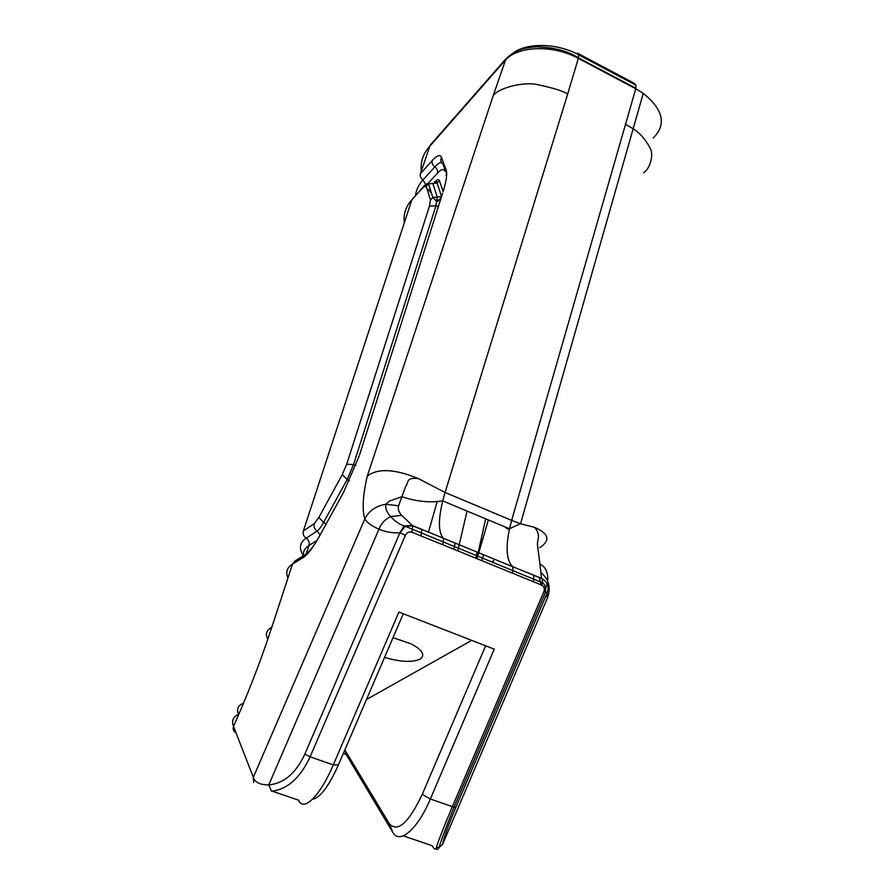 <?xml version="1.0" encoding="UTF-8"?>
<svg xmlns="http://www.w3.org/2000/svg" width="894" height="894" viewBox="0 0 894 894"><rect width="100%" height="100%" fill="white"/><g stroke="black" fill="none" stroke-linecap="round" stroke-linejoin="round"><path stroke-width="1.34" d="M343.318 753.452L346.146 754.447L392.745 832.269C399.394 844.819 417.654 829.442 430.349 799.012L494.237 649.145L398.914 612.055L333.272 764.94L338.446 764.817C328.657 786.552 319.996 798.051 312.453 799.292M441.614 162.652C440.049 162.261 437.781 163.68 434.819 166.899L422.963 179.917C418.817 184.499 416.336 189.617 415.52 195.261M303.39 530.88L314.252 523.616L318.823 517.503L342.234 474.669L346.716 464.198L429.466 206.101L430.439 199.887L426.192 186.22L423.644 186.969L411.888 199.731L303.39 530.88C302.641 533.908 303.569 536.333 306.173 538.166C299.602 542.557 298.685 548.435 303.424 555.777M243.47 703.287C237.994 705.288 236.351 709.143 238.553 714.854L233.524 726.464L254.008 779.054C256.332 782.965 261.26 784.921 268.759 784.921C283.946 783.446 295.97 773.176 304.854 754.111L399.875 532.869C392.377 533.115 385.415 531.885 378.967 529.192C371.803 526.063 367.088 522.655 364.797 518.956C361.992 509.748 362.819 495.444 367.289 476.055C377.793 468.087 394.757 468.914 418.213 478.525C405.552 477.195 408.849 482.76 405.91 485.777L398.601 505.747M253.684 782.563L253.27 777.445L364.797 518.956C368.92 510.843 375.927 505.937 385.806 504.25L398.601 505.758C397.685 508.72 398.69 511.893 401.596 515.313L390.834 516.564C386.99 512.955 385.303 508.854 385.806 504.25L389.594 500.975L401.931 496.729C416.235 501.534 429.835 502.909 442.72 500.875L442.709 500.908C438.06 520.274 438.362 532.779 443.614 538.445L442.787 544.759L411.855 532.209C408.994 531.483 406.837 532.511 405.395 535.282L310.106 756.805C300.317 777.903 287.443 789.368 271.508 791.224L268.759 784.921L378.967 529.192C381.056 523.56 384.99 519.358 390.767 516.587L390.834 516.564M401.607 515.279L412.76 525.862L411.855 532.209M399.875 532.869L404.166 525.974L411.899 525.314L512.787 566.74L513.022 570.707L512.24 573.065L541.798 585.157C544.189 586.565 544.893 588.699 543.91 591.56L452.342 806.723C443.569 827.453 438.272 841.019 436.44 847.445C435.758 850.116 434.339 849.535 432.182 845.702L403.25 835.845M405.395 535.282L400.065 532.858L405.217 526.309L412.76 525.862L421.845 529.572L420.973 535.919M418.213 478.513L445.067 492.482L442.72 500.875M367.289 476.055L493.164 95.781C497.891 87.88 524.767 81.164 538.143 84.796C554.202 88.204 564.047 91.311 567.656 94.127L578.34 58.367C552.783 44.275 516.788 45.896 504.831 60.747L429.198 146.918C423.018 154.025 420.37 162.093 421.264 171.112M513.659 52.668C527.996 42.398 557.498 43.214 578.619 54.78L578.507 57.909L635.869 88.271L635.835 85.131L578.653 54.802M493.164 95.781L505.948 58.825M506.06 58.702L505.781 58.993C513.972 51.573 519.403 48.019 536.534 46.834C553.576 47.237 567.556 50.913 578.474 57.886L578.619 54.78L577.334 53.104L634.338 83.354L635.869 85.153L635.735 88.774L643.255 93.345C663.326 109.593 666.667 124.478 653.268 138.011M547.642 580.843C548.223 572.506 545.642 566.885 539.931 564.002L537.629 546.189C536.456 539.775 541.73 535.964 534.623 527.393C549.017 533.673 550.704 540.445 539.674 547.72M545.742 588.252L547.117 583.838M539.931 564.002L541.518 578.329L512.787 566.74C506.563 560.728 505.468 548.078 509.513 528.779L442.709 500.908M547.832 596.991L442.608 844.372C443.614 838.281 448.062 825.888 455.951 807.17L547.206 592.733C546.737 595.728 546.871 597.326 547.609 597.538C551.117 587.313 548.793 578.921 540.613 572.361M533.55 575.255L533.93 579.301L542.569 582.821C545.049 584.43 546.033 587.548 545.519 592.186L547.217 592.655C549.385 586.889 547.709 582.273 542.166 578.787L542.569 582.821L541.798 585.157M534.623 527.382L520.52 523.761L511.647 520.397L509.513 528.779M405.239 526.298L533.93 579.301L533.159 581.636M455.951 807.17L454.018 807.215L545.519 592.186L543.91 591.56M578.373 58.389L635.746 88.774L511.647 520.397L445.067 492.482L567.656 94.127M366.473 699.521L471.708 640.372M393.025 637.657L411.151 643.859C422.56 650.083 425.522 655.19 420.057 659.157C412.078 662.622 400.255 662.018 384.565 657.369M485.632 645.792L422.292 794.285C408.647 822.927 397.674 832.772 389.359 823.799L344.861 749.876M346.146 754.447L344.726 750.189M442.608 844.372L439.211 847.333L436.44 847.445M403.283 613.753L338.446 764.817M272.201 791.168L298.641 800.186C303.412 812.311 320.164 795.973 333.272 764.94L310.106 756.805L304.854 754.111M295.109 560.929L292.494 564.114C286.94 567.601 285.432 572.216 287.957 577.971M294.651 561.208L305.424 554.537L303.245 557.498L292.494 564.114L271.798 627.275C262.21 656.509 251.125 685.698 238.553 714.854M320.22 534.768L319.516 536.065C313.179 547.385 307.759 554.526 303.245 557.498M344.168 491.219L319.516 536.065M359.276 455.795L343.508 492.415M442.541 193.428L359.634 454.7M446.609 175.995L446.218 170.151C447.413 173.917 446.352 181.169 443.022 191.919M445.715 171.492L442.999 164.138C440.798 162.272 440.284 159.992 441.457 157.299L446.218 170.151M445.033 169.659L444.541 170.944C443.513 168.508 441.133 169.257 437.434 173.212C437.993 170.776 437.121 168.675 434.819 166.899C432.517 165.111 431.646 163.01 432.215 160.585C437.01 155.355 440.094 154.26 441.457 157.299M425.712 184.399L422.963 179.917C420.705 178.174 419.845 176.107 420.415 173.715L432.215 160.585M428.327 189.338L431.679 193.819M437.334 199.831L438.496 200.915M505.702 59.093L430.103 145.275L420.415 173.715M314.252 523.616C313.503 526.7 314.453 529.181 317.113 531.058L306.173 538.166C308.776 539.998 309.704 542.423 308.966 545.463C304.731 548.19 302.921 551.598 303.524 555.722M318.823 517.503L323.628 522.409C321.136 526.879 318.968 529.762 317.113 531.058L320.03 534.903M342.234 474.669L347.174 479.508L323.628 522.409L326.142 523.996M346.716 464.198L353.532 464.623L347.174 479.508L349.353 480.838M429.466 206.101L435.914 205.832L353.532 464.623L355.935 465.271M430.439 199.887L432.841 197.485L437.244 197.015L435.914 205.832L438.418 206.436M426.192 186.22L428.517 183.885L432.797 183.438L437.244 197.015L441.535 196.602M423.644 186.969L424.639 185.36M404.323 222.818C403.25 214.169 405.775 206.469 411.888 199.731L424.426 185.583M317.068 540.334L308.966 545.463L306.195 554.012M432.797 183.438L437.032 183.002L439.401 180.655L443.156 191.517M441.58 196.457L437.032 183.002C437.233 180.946 436.149 181.102 433.78 183.482L434.573 182.085C437.11 179.415 438.719 178.934 439.401 180.655M446.564 176.464L446.039 175.023M437.434 173.212L427.779 183.683M505.691 59.105L504.831 60.747M477.016 558.705L488.381 519.962M476.804 558.627L485.699 518.844M507.468 527.929L507.267 528.723M506.63 527.572L506.451 528.265L504.965 526.879M541.071 584.866L539.395 577.647M541.552 578.351L533.55 575.267M643.557 172.698C649.335 169.558 654.687 154.997 649.714 147.421C645.211 138.995 639.59 132.714 632.829 128.58L625.319 124.132M442.787 544.759L512.24 573.065M635.779 88.797L643.155 93.278M477.128 552.157L475.764 558.202M457.806 550.883L467.037 511.055M455.191 543.183L453.772 549.24M428.405 532.254L437.166 501.735M435.892 848.697C437.434 849.814 438.541 849.356 439.211 847.333C439.803 843.958 444.743 830.582 454.018 807.215L430.349 799.012L422.292 794.285M392.745 832.269L389.359 823.799M267.82 639.154C265.06 634.137 266.378 630.181 271.798 627.275M238.743 714.418C233.077 716.63 231.345 720.642 233.524 726.464C232.585 729.303 233.401 731.393 235.949 732.722M316.163 541.842C311.872 548.48 308.296 552.704 305.435 554.537M424.426 185.594C426.773 183.616 428.148 183.058 428.528 183.885L432.841 197.485L436.987 201.865M441.111 197.954L437.01 201.798M404.211 525.94C398.266 524.264 391.818 518.006 392.477 518.453L390.767 516.587M404.166 525.974L405.206 526.309M483.509 554.761L481.788 560.65M494.337 559.197L492.46 562.326M508.306 528.276L508.071 529.17M520.397 523.716L509.524 528.734M643.255 93.345L520.543 523.761"/></g></svg>
